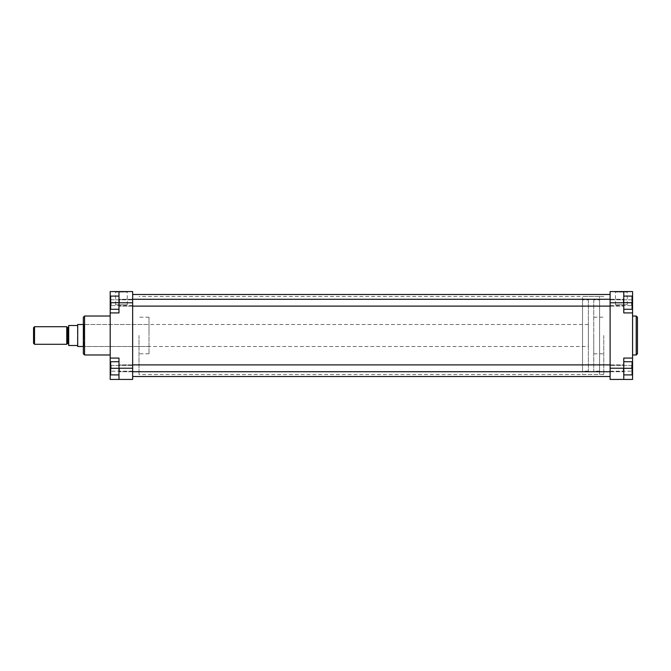 <?xml version="1.0" encoding="UTF-8"?>
<svg xmlns="http://www.w3.org/2000/svg" width="671" height="671" viewBox="0 0 671 671"><rect width="100%" height="100%" fill="white"/><g stroke="black" fill="none" stroke-linecap="round" stroke-linejoin="round"><path stroke-width="0.5" stroke-dasharray="3.35 2.52" d="M132.657 335.5L132.657 376.506L132.657 335.5M610.115 335.5L610.115 376.506L610.115 335.5M66.748 344.164L66.748 326.836L66.748 344.164M68.702 326.836L68.702 344.164L68.702 326.836M33.55 327.691L33.55 343.309M34.523 344.29L34.523 326.71M599.614 299.862L599.614 371.138L599.614 299.862L593.76 299.862L593.76 371.138L593.76 299.862M599.614 371.138L593.76 371.138M599.614 374.552L599.614 296.448L599.614 374.552L582.529 374.552L582.529 296.448L582.529 374.552M599.614 296.448L582.529 296.448M588.383 299.862L588.383 371.138L588.383 299.862L582.529 299.862L582.529 371.138L582.529 299.862M588.383 371.138L582.529 371.138M588.383 346.488L588.383 324.512L588.383 346.488L83.347 346.488M77.702 324.512L77.702 346.488M588.383 324.512L83.347 324.512M77.484 324.638L77.484 346.362M66.748 326.71L66.748 344.29M77.484 325.494L68.702 325.494L68.702 345.506L77.484 345.506M623.778 309.281L632.082 309.281L623.778 309.281L632.082 309.281L632.082 296.104L623.778 296.104L623.778 309.281L623.778 296.104L632.082 296.104L632.082 302.696L623.778 302.696L623.778 309.281L623.778 299.761L623.778 305.624L623.778 299.761L623.778 302.696L632.082 302.696L632.082 296.104L623.778 296.104M631.596 302.696L631.596 305.565L631.596 302.696M623.778 374.896L632.082 374.896L623.778 374.896L632.082 374.896L632.082 361.719L632.082 368.304L623.778 368.304L623.778 361.719L623.778 374.896L623.778 361.719L623.778 371.239L623.778 365.376L623.778 371.239L623.778 365.376L623.778 368.304L632.082 368.304L632.082 361.719L623.778 361.719M631.596 368.304L631.596 365.435L631.596 368.304M627.226 304.743L615.458 304.743L627.226 304.743L627.226 292.053L615.458 292.053L614.971 291.566M632.568 312.921L623.778 312.921L632.568 312.921L623.778 312.921L623.778 291.566L627.712 291.566L623.778 291.566L623.778 312.921L623.778 291.566L632.568 291.566L632.568 379.434L623.778 379.434L623.778 358.079L623.778 379.434L623.778 358.079L632.568 358.079M615.458 304.743L615.458 292.053L627.226 292.053L627.712 291.566M637.45 353.76L637.45 335.5M610.115 302.696L610.115 305.565L610.115 302.696M610.115 368.304L610.115 365.435L610.115 368.304M632.568 335.5L632.568 354.976L632.568 335.5M603.766 335.5L603.766 374.552L603.766 335.5M593.76 335.5L593.76 353.81L593.76 335.5M623.778 291.566L610.115 291.566L610.115 379.434L623.778 379.434M632.082 368.304L623.778 368.304M632.082 302.696L623.778 302.696M118.985 361.719L110.681 361.719L118.985 361.719L110.681 361.719L110.681 374.896L118.985 374.896L118.985 361.719L118.985 374.896L118.985 368.304L118.985 374.896L110.681 374.896L110.681 368.304L118.985 368.304L118.985 361.719L118.985 371.239L118.985 365.376L118.985 371.239L118.985 365.376L118.985 368.304L110.681 368.304L110.681 374.896L118.985 374.896M111.176 368.304L111.176 365.435L111.176 368.304M118.985 296.104L110.681 296.104L118.985 296.104L110.681 296.104L110.681 309.281L110.681 296.104L110.681 302.696L118.985 302.696L118.985 296.104L118.985 309.281L118.985 296.104L118.985 309.281L118.985 299.761L118.985 305.624L118.985 299.761L118.985 302.696L110.681 302.696L110.681 309.281L118.985 309.281M111.176 302.696L111.176 305.565L111.176 302.696M83.347 317.24L83.347 346.974L83.347 324.026L83.833 324.512L83.833 335.5L83.833 324.512L149.012 324.512L149.012 353.81L149.012 324.512M115.546 304.743L127.305 304.743L115.546 304.743L115.546 292.053L127.305 292.053L127.8 291.566L115.051 291.566L127.8 291.566M127.305 304.743L127.305 292.053L115.546 292.053L115.051 291.566M83.347 335.5L83.347 353.76M132.657 302.696L132.657 305.565L132.657 302.696M132.657 368.304L132.657 365.435L132.657 368.304M138.998 335.5L138.998 374.552L138.998 335.5M110.195 335.5L110.195 354.976L110.195 335.5M118.985 291.566L118.985 312.921L118.985 291.566L118.985 312.921L110.195 312.921L110.195 291.566L132.657 291.566L132.657 368.211L118.985 368.211L118.985 379.434L118.985 368.211M110.195 358.079L118.985 358.079L110.195 358.079L118.985 358.079L118.985 379.434L110.195 379.434L110.195 312.921L118.985 312.921L110.195 312.921M83.833 335.5L83.833 346.488L83.833 335.5M149.012 335.5L149.012 317.19L149.012 335.5M118.985 379.434L132.657 379.434L132.657 368.211M110.681 368.304L118.985 368.304M110.681 302.696L118.985 302.696M623.292 368.304L623.292 371.726L623.292 368.304M119.472 368.304L119.472 371.726L119.472 368.304M623.292 302.696L623.292 299.274L623.292 302.696M119.472 302.696L119.472 299.274L119.472 302.696M68.216 327.322L68.216 343.678M67.234 343.678L67.234 327.322M636.225 316.024L636.225 354.976M623.778 368.211L610.115 368.211M610.115 302.789L623.778 302.789M632.082 369.31L632.568 369.31M632.568 301.69L632.082 301.69M84.563 354.976L84.563 316.024M118.985 302.789L132.657 302.789M110.195 369.31L110.681 369.31M110.681 301.69L110.195 301.69M603.766 296.448L138.998 296.448M603.766 374.552L138.998 374.552M631.596 299.828L632.082 299.333L631.596 299.828L610.115 299.828L631.596 299.828M631.596 365.435L632.082 364.949L631.596 365.435L610.115 365.435L631.596 365.435M593.76 353.81L603.766 353.81M593.76 317.19L603.766 317.19M610.115 371.172L631.596 371.172L632.082 371.667L631.596 371.172L610.115 371.172M610.115 305.565L631.596 305.565L632.082 306.051L631.596 305.565L610.115 305.565M111.176 365.435L110.681 364.949L111.176 365.435L132.657 365.435L111.176 365.435M111.176 299.828L110.681 299.333L111.176 299.828L132.657 299.828L111.176 299.828M149.012 353.81L138.998 353.81M149.012 346.488L83.833 346.488L83.347 346.974M149.012 317.19L138.998 317.19M132.657 371.172L111.176 371.172L110.681 371.667L111.176 371.172L132.657 371.172M132.657 305.565L111.176 305.565L110.681 306.051L111.176 305.565L132.657 305.565M610.115 371.726L623.292 371.726L623.778 371.239L623.292 371.726L119.472 371.726L118.985 371.239L119.472 371.726L132.657 371.726M610.115 364.89L623.292 364.89L623.778 365.376L623.292 364.89L119.472 364.89L118.985 365.376L119.472 364.89L132.657 364.89M610.115 306.11L623.292 306.11L623.778 305.624L623.292 306.11L119.472 306.11L118.985 305.624L119.472 306.11L132.657 306.11M610.115 299.274L623.292 299.274L623.778 299.761L623.292 299.274L119.472 299.274L118.985 299.761L119.472 299.274L132.657 299.274"/><path stroke-width="1.01" d="M66.748 326.836A0.486 0.486 0 0 0 67.234 327.322L67.234 343.678A0.486 0.486 0 0 0 66.748 344.164M68.702 344.164A0.486 0.486 0 0 0 68.216 343.678L67.234 343.678M68.702 326.836A0.486 0.486 0 0 1 68.216 327.322L67.234 327.322M33.55 327.691L34.523 326.71L34.523 344.29L33.55 343.309L33.55 327.691M83.347 346.488L77.702 346.488L77.702 324.512L83.347 324.512M77.702 346.488L77.702 324.512M34.523 326.71L66.748 326.71L66.748 344.29L34.523 344.29M77.484 325.494L68.702 325.494L68.702 345.506L77.484 345.506M614.971 291.566L623.778 291.566L623.778 312.921L632.568 312.921L632.568 291.566L614.971 291.566M637.45 335.5L637.45 353.76L636.225 354.976L636.225 316.024L637.45 317.24L637.45 335.5L637.45 317.24M632.568 358.079L623.778 358.079L623.778 379.434L632.568 379.434L632.568 312.921M623.778 379.434L610.115 379.434L610.115 368.211L623.778 368.211M623.778 302.789L610.115 302.789L610.115 368.211M610.115 302.789L610.115 291.566L623.778 291.566M623.778 361.719L632.082 361.719L632.082 374.896L623.778 374.896M632.082 368.304L623.778 368.304M623.778 296.104L632.082 296.104L632.082 309.281L623.778 309.281M632.082 302.696L623.778 302.696M83.347 324.026L83.347 335.5L83.347 317.24L84.563 316.024L84.563 354.976L83.347 353.76L83.347 335.5M110.195 312.921L118.985 312.921L118.985 291.566L110.195 291.566L110.195 379.434L118.985 379.434L118.985 358.079L110.195 358.079M118.985 291.566L132.657 291.566L132.657 379.434L118.985 379.434M118.985 374.896L110.681 374.896L110.681 361.719L118.985 361.719M110.681 368.304L118.985 368.304M118.985 309.281L110.681 309.281L110.681 296.104L118.985 296.104M110.681 302.696L118.985 302.696M68.216 343.678L68.216 327.322M632.082 369.31L632.568 369.31M632.082 301.69L632.568 301.69M118.985 368.211L132.657 368.211M132.657 302.789L118.985 302.789M110.681 369.31L110.195 369.31M110.681 301.69L110.195 301.69M610.115 376.506L132.657 376.506M610.115 294.494L132.657 294.494M632.568 354.976L636.225 354.976M632.568 316.024L636.225 316.024M110.195 354.976L84.563 354.976M110.195 316.024L84.563 316.024M610.115 371.726L132.657 371.726M610.115 364.89L132.657 364.89M610.115 306.11L132.657 306.11M610.115 299.274L132.657 299.274"/></g></svg>
